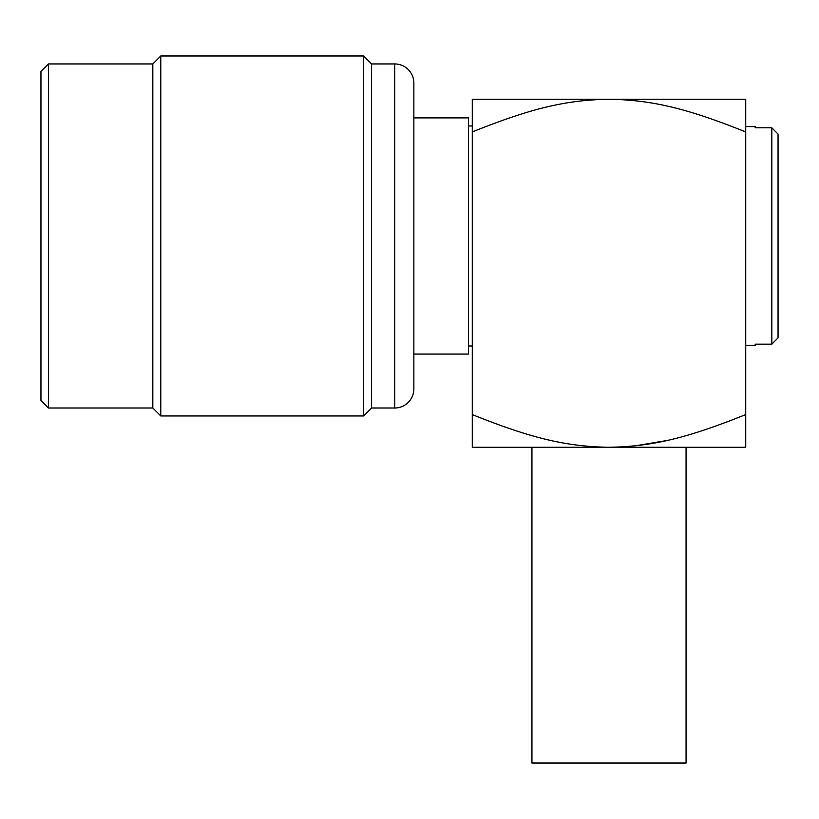 <?xml version="1.0" encoding="UTF-8"?>
<svg xmlns="http://www.w3.org/2000/svg" width="819" height="819" viewBox="0 0 819 819"><rect width="100%" height="100%" fill="white"/><g stroke="black" fill="none" stroke-linecap="round" stroke-linejoin="round"><path stroke-width="1.23" d="M40.95 71.407L40.95 400.552L48.403 408.005L48.403 63.943L40.95 71.407M394.727 63.943L394.727 408.005A19.144 19.144 0 0 0 413.861 388.861L413.861 83.088A19.144 19.144 0 0 0 394.727 63.943L371.591 63.943L363.636 55.989L160.78 55.989L152.815 63.943L152.815 408.005L48.403 408.005M152.815 63.943L48.403 63.943M160.78 55.989L160.78 415.96L152.815 408.005M363.636 55.989L363.636 415.96L160.78 415.96M371.591 63.943L371.591 408.005L363.636 415.96M394.727 408.005L371.591 408.005M413.861 354.064L468.54 354.064L468.54 117.895L413.861 117.895M472.276 121.621L472.276 447.287L608.998 447.287C564.588 446.59 528.92 437.295 472.276 414.588M745.73 99.242L745.73 131.941L745.73 99.242L472.276 99.242L472.276 131.941C530.313 108.681 565.264 99.99 608.998 99.242C653.408 99.949 689.076 109.234 745.73 131.941L745.73 414.588C687.694 437.848 652.733 446.55 608.998 447.287L620.106 447.031M745.73 447.287L745.73 414.588L745.73 447.287L608.998 447.287M635.411 445.823L666.625 440.561M725.962 422.348L745.73 414.588M651.637 102.999L646.386 102.15M745.73 345.362L745.73 126.597L755.179 126.597L755.179 127.795L771.836 127.795L771.836 344.164L755.179 344.164L755.179 345.362L745.73 345.362M778.05 337.868L771.836 344.164L778.05 337.868L778.05 134.081L771.836 127.795L778.05 134.081M686.066 447.287L686.066 763.011L531.941 763.011L531.941 447.287M468.54 125.972L472.276 125.972M468.54 345.987L472.276 345.987"/></g></svg>
